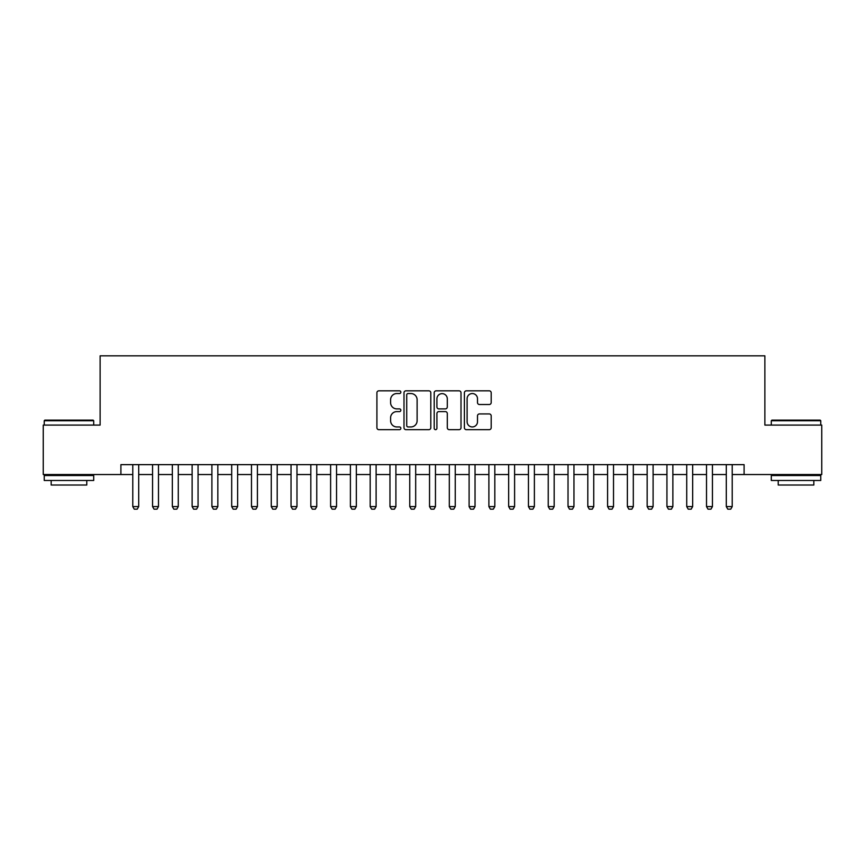 <?xml version="1.0" encoding="UTF-8"?>
<svg xmlns="http://www.w3.org/2000/svg" width="865" height="865" viewBox="0 0 865 865"><rect width="100%" height="100%" fill="white"/><g stroke="black" fill="none" stroke-linecap="round" stroke-linejoin="round"><path stroke-width="1.3" d="M400.852 392.18A1.362 1.362 0 0 0 399.489 390.829L378.859 390.829A1.946 1.946 0 0 0 376.913 392.764L376.913 427.721A1.946 1.946 0 0 0 378.859 429.667L399.489 429.667A1.362 1.362 0 0 0 400.852 428.305A1.362 1.362 0 0 0 399.489 426.942L396.819 426.942A6.217 6.217 0 0 1 390.602 420.725L390.602 417.817A6.217 6.217 0 0 1 396.819 411.599L399.489 411.599A1.362 1.362 0 0 0 400.852 410.248A1.362 1.362 0 0 0 399.489 408.886L396.819 408.886A6.217 6.217 0 0 1 390.602 402.668L390.602 399.76A6.217 6.217 0 0 1 396.819 393.543L399.489 393.543A1.362 1.362 0 0 0 400.852 392.18M489.255 404.517A1.946 1.946 0 0 0 491.19 402.571L491.19 392.764A1.946 1.946 0 0 0 489.255 390.829L466.343 390.829A1.946 1.946 0 0 0 464.397 392.764L464.397 427.721A1.946 1.946 0 0 0 466.343 429.667L489.255 429.667A1.946 1.946 0 0 0 491.19 427.721L491.19 415.87A1.946 1.946 0 0 0 489.255 413.935L479.448 413.935A1.946 1.946 0 0 0 477.502 415.87L477.502 421.752A5.19 5.19 0 0 1 472.312 426.942A5.19 5.19 0 0 1 467.111 421.752L467.111 398.733A5.19 5.19 0 0 1 472.312 393.543A5.19 5.19 0 0 1 477.502 398.733L477.502 402.571A1.946 1.946 0 0 0 479.448 404.517L489.255 404.517M120.905 474.539L43.25 474.539L43.25 425.083L100.124 425.083L100.124 355.839L764.876 355.839L764.876 425.083L821.75 425.083L821.75 474.539L744.095 474.539L744.095 464.646L120.905 464.646L120.905 474.539L132.778 474.539M430.802 392.764A1.946 1.946 0 0 0 428.856 390.829L405.945 390.829A1.946 1.946 0 0 0 403.998 392.764L403.998 427.721A1.946 1.946 0 0 0 405.945 429.667L428.856 429.667A1.946 1.946 0 0 0 430.802 427.721L430.802 392.764M436.144 390.829L459.055 390.829A1.946 1.946 0 0 1 461.002 392.764L461.002 427.721A1.946 1.946 0 0 1 459.055 429.667L449.249 429.667A1.946 1.946 0 0 1 447.302 427.721L447.302 413.546A1.946 1.946 0 0 0 445.367 411.599L438.858 411.599A1.946 1.946 0 0 0 436.922 413.546L436.922 428.305A1.362 1.362 0 0 1 435.56 429.667A1.362 1.362 0 0 1 434.198 428.305L434.198 392.764A1.946 1.946 0 0 1 436.144 390.829M138.703 474.539L152.554 474.539M158.49 474.539L172.34 474.539M178.276 474.539L192.127 474.539M198.063 474.539L211.903 474.539M217.839 474.539L231.69 474.539M237.626 474.539L251.477 474.539M257.413 474.539L271.264 474.539M277.2 474.539L291.04 474.539M296.976 474.539L310.827 474.539M316.763 474.539L330.614 474.539M336.55 474.539L350.401 474.539M356.337 474.539L370.177 474.539M376.113 474.539L389.964 474.539M395.9 474.539L409.75 474.539M415.687 474.539L429.537 474.539M435.463 474.539L449.313 474.539M455.25 474.539L469.1 474.539M475.036 474.539L488.887 474.539M494.823 474.539L508.663 474.539M514.599 474.539L528.45 474.539M534.386 474.539L548.237 474.539M554.173 474.539L568.024 474.539M573.96 474.539L587.8 474.539M593.736 474.539L607.587 474.539M613.523 474.539L627.374 474.539M633.31 474.539L647.161 474.539M653.097 474.539L666.937 474.539M672.873 474.539L686.724 474.539M692.66 474.539L706.51 474.539M712.446 474.539L726.297 474.539M732.223 474.539L744.095 474.539M408.085 393.543A1.362 1.362 0 0 0 406.723 394.905L406.723 425.58A1.362 1.362 0 0 0 408.085 426.942L410.897 426.942A6.217 6.217 0 0 0 417.114 420.725L417.114 399.76A6.217 6.217 0 0 0 410.897 393.543L408.085 393.543M447.302 398.83A5.19 5.19 0 0 0 442.112 393.64A5.19 5.19 0 0 0 436.922 398.83L436.922 406.939A1.946 1.946 0 0 0 438.858 408.886L445.367 408.886A1.946 1.946 0 0 0 447.302 406.939L447.302 398.83M138.703 464.646L138.703 506.587L137.221 509.161L134.259 509.161L132.778 506.587L132.778 464.646M132.778 506.587L138.703 506.587M44.829 420.131L93.106 420.131L93.701 420.725L44.234 420.725L44.829 420.131M68.973 480.475L44.234 480.475L44.234 475.534L93.701 475.534L93.701 480.475L68.973 480.475M86.77 480.475L86.77 485.027L51.165 485.027L51.165 480.475M771.894 420.131L820.171 420.131L820.766 420.725L771.299 420.725L771.894 420.131M796.027 480.475L771.299 480.475L771.299 475.534L820.766 475.534L820.766 480.475L796.027 480.475M813.835 480.475L813.835 485.027L778.23 485.027L778.23 480.475M158.49 464.646L158.49 506.587L157.008 509.161L154.046 509.161L152.554 506.587L152.554 464.646M152.554 506.587L158.49 506.587M178.276 464.646L178.276 506.587L176.795 509.161L173.822 509.161L172.34 506.587L172.34 464.646M172.34 506.587L178.276 506.587M198.063 464.646L198.063 506.587L196.571 509.161L193.609 509.161L192.127 506.587L192.127 464.646M192.127 506.587L198.063 506.587M217.839 464.646L217.839 506.587L216.358 509.161L213.396 509.161L211.903 506.587L211.903 464.646M211.903 506.587L217.839 506.587M237.626 464.646L237.626 506.587L236.145 509.161L233.172 509.161L231.69 506.587L231.69 464.646M231.69 506.587L237.626 506.587M257.413 464.646L257.413 506.587L255.932 509.161L252.958 509.161L251.477 506.587L251.477 464.646M251.477 506.587L257.413 506.587M277.2 464.646L277.2 506.587L275.708 509.161L272.745 509.161L271.264 506.587L271.264 464.646M271.264 506.587L277.2 506.587M296.976 464.646L296.976 506.587L295.495 509.161L292.532 509.161L291.04 506.587L291.04 464.646M291.04 506.587L296.976 506.587M316.763 464.646L316.763 506.587L315.282 509.161L312.308 509.161L310.827 506.587L310.827 464.646M310.827 506.587L316.763 506.587M336.55 464.646L336.55 506.587L335.069 509.161L332.095 509.161L330.614 506.587L330.614 464.646M330.614 506.587L336.55 506.587M356.337 464.646L356.337 506.587L354.845 509.161L351.882 509.161L350.401 506.587L350.401 464.646M350.401 506.587L356.337 506.587M376.113 464.646L376.113 506.587L374.632 509.161L371.669 509.161L370.177 506.587L370.177 464.646M370.177 506.587L376.113 506.587M395.9 464.646L395.9 506.587L394.418 509.161L391.445 509.161L389.964 506.587L389.964 464.646M389.964 506.587L395.9 506.587M415.687 464.646L415.687 506.587L414.194 509.161L411.232 509.161L409.75 506.587L409.75 464.646M409.75 506.587L415.687 506.587M435.463 464.646L435.463 506.587L433.981 509.161L431.019 509.161L429.537 506.587L429.537 464.646M429.537 506.587L435.463 506.587M455.25 464.646L455.25 506.587L453.768 509.161L450.806 509.161L449.313 506.587L449.313 464.646M449.313 506.587L455.25 506.587M475.036 464.646L475.036 506.587L473.555 509.161L470.582 509.161L469.1 506.587L469.1 464.646M469.1 506.587L475.036 506.587M494.823 464.646L494.823 506.587L493.331 509.161L490.368 509.161L488.887 506.587L488.887 464.646M488.887 506.587L494.823 506.587M514.599 464.646L514.599 506.587L513.118 509.161L510.155 509.161L508.663 506.587L508.663 464.646M508.663 506.587L514.599 506.587M534.386 464.646L534.386 506.587L532.905 509.161L529.931 509.161L528.45 506.587L528.45 464.646M528.45 506.587L534.386 506.587M554.173 464.646L554.173 506.587L552.692 509.161L549.718 509.161L548.237 506.587L548.237 464.646M548.237 506.587L554.173 506.587M573.96 464.646L573.96 506.587L572.468 509.161L569.505 509.161L568.024 506.587L568.024 464.646M568.024 506.587L573.96 506.587M593.736 464.646L593.736 506.587L592.255 509.161L589.292 509.161L587.8 506.587L587.8 464.646M587.8 506.587L593.736 506.587M613.523 464.646L613.523 506.587L612.042 509.161L609.068 509.161L607.587 506.587L607.587 464.646M607.587 506.587L613.523 506.587M633.31 464.646L633.31 506.587L631.828 509.161L628.855 509.161L627.374 506.587L627.374 464.646M627.374 506.587L633.31 506.587M653.097 464.646L653.097 506.587L651.605 509.161L648.642 509.161L647.161 506.587L647.161 464.646M647.161 506.587L653.097 506.587M672.873 464.646L672.873 506.587L671.391 509.161L668.429 509.161L666.937 506.587L666.937 464.646M666.937 506.587L672.873 506.587M692.66 464.646L692.66 506.587L691.178 509.161L688.205 509.161L686.724 506.587L686.724 464.646M686.724 506.587L692.66 506.587M712.446 464.646L712.446 506.587L710.954 509.161L707.992 509.161L706.51 506.587L706.51 464.646M706.51 506.587L712.446 506.587M732.223 464.646L732.223 506.587L730.741 509.161L727.779 509.161L726.297 506.587L726.297 464.646M726.297 506.587L732.223 506.587M44.234 425.083L44.234 420.725M55.511 475.534L55.511 474.539M82.424 475.534L82.424 474.539M93.701 425.083L93.701 420.725M771.299 425.083L771.299 420.725M782.576 475.534L782.576 474.539M809.489 475.534L809.489 474.539M820.766 425.083L820.766 420.725"/></g></svg>
